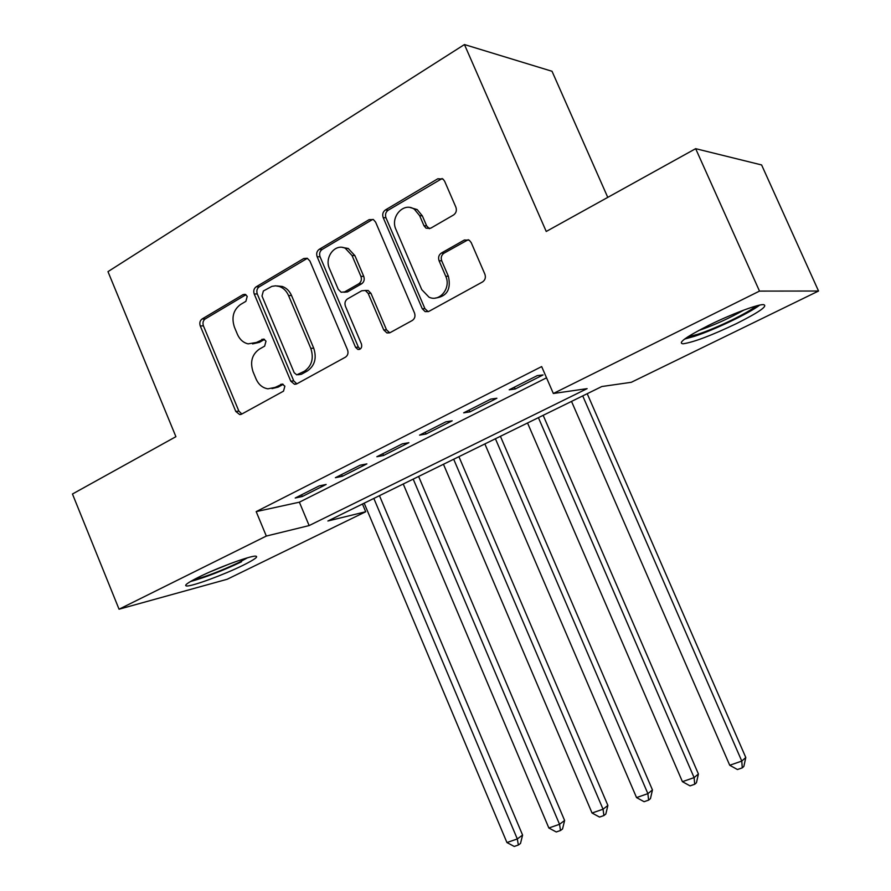 <?xml version="1.0" encoding="UTF-8"?>
<svg xmlns="http://www.w3.org/2000/svg" width="891" height="891" viewBox="0 0 891 891"><rect width="100%" height="100%" fill="white"/><g stroke="black" fill="none" stroke-linecap="round" stroke-linejoin="round"><path stroke-width="1.34" d="M247.219 296.347L245.136 294.342L243.065 294.609L202.101 318.978C199.918 320.637 199.306 322.965 200.275 325.961L235.803 411.464L239.679 414.56L241.661 414.115L283.494 391.16L284.875 386.215L282.291 384.054L275.163 387.396L267.913 388.821C262.589 387.953 258.646 384.678 256.062 378.976L253.055 371.77C249.914 362.024 251.964 354.518 259.203 349.239L264.638 346.131L265.997 341.164L263.68 339.081L256.385 342.489L248.11 343.859C243.321 342.734 239.757 339.56 237.429 334.348L234.433 327.175C231.304 317.474 233.331 309.923 240.503 304.522L245.883 301.336L247.219 296.347M736.478 323.589C711.33 335.562 693.51 342.3 682.996 343.803C677.416 343.08 686.014 336.921 708.768 325.315C730.342 314.59 756.749 304.566 763.253 304.588C768.577 305.602 759.644 311.928 736.478 323.589M243.087 565.273C224.443 574.517 192.545 586.311 186.787 585.988C183.524 585.732 187.5 582.781 198.682 577.156C217.504 567.734 250.204 555.706 255.561 556.14C258.813 556.474 254.648 559.515 243.087 565.273M453.53 214.998C456.17 213.083 456.949 210.476 455.88 207.191L444.62 181.196L443.05 179.102L437.849 178.757L385.391 209.964C382.874 211.846 382.139 214.386 383.186 217.593L422.256 308.731L425.141 311.627L428.883 311.382L482.51 281.957C485.183 280.097 485.974 277.513 484.893 274.216L471.194 242.575L469.256 240.191L464.356 240.013L441.357 253.055C438.762 254.915 437.993 257.477 439.063 260.74L445.734 276.243C451.369 287.938 439.631 302.472 429.005 297.171L421.755 289.631L395.96 229.51C389.879 216.97 403.812 201.578 414.438 209.307L419.639 215.644L423.971 225.724L426.021 228.163L430.654 228.23L453.53 214.998M119.049 609.21L72.461 494.004L175.906 436.679L107.978 271.632L464.445 44.55L546.239 231.471L695.659 148.674L759.5 291.101L818.539 291.023L631.296 382.295L601.826 386.527L327.888 520.99L365.711 511.746L227.183 579.261L119.049 609.21L266.32 536.059L309.132 525.579L587.124 388.643L553.344 393.499L759.5 291.101M553.344 393.499L541.661 366.58L256.185 511.612L266.32 536.059M309.912 261.007L307.261 258.256L303.72 258.535L256.163 286.824C253.879 288.539 253.244 290.934 254.225 293.997L290.789 381.17L294.487 384.266L296.87 383.821L345.441 357.168C347.858 355.464 348.559 353.048 347.546 349.896L309.912 261.007M319.201 249.335L369.13 219.643L373.407 219.576L375.59 222.093L414.504 312.997C415.551 316.227 414.805 318.722 412.266 320.493L390.202 332.599L386.939 332.956L383.743 329.948L368.15 293.351L365.332 290.499L361.746 290.778L347.535 298.875C345.107 300.635 344.405 303.096 345.43 306.248L361.479 344.06C362.203 347.59 361.022 349.383 357.926 349.461L355.554 347.323L317.14 256.719C316.127 253.59 316.817 251.128 319.201 249.335L322.141 249.458L371.959 219.854L369.13 219.643M319.19 485.896L295.222 498.013L302.294 496.51L326.151 484.459L319.19 485.896M360.109 465.202L335.406 477.687L342.289 476.317L366.88 463.899L360.109 465.202M402.32 443.852L376.837 456.738L383.52 455.501L408.869 442.693L402.32 443.852M445.868 421.833L419.572 435.131L426.032 434.028L452.183 420.83L445.868 421.833M490.818 399.101L463.676 412.834L469.891 411.887L496.888 398.255L490.818 399.101M256.185 511.612L299.376 502.19L546.528 377.806M515.176 389.022L543.053 374.944L537.251 375.623L509.207 389.801L515.176 389.022L514.385 387.184M607.762 197.379L552.03 71.28L464.445 44.55M695.659 148.674L761.605 164.946L818.539 291.023M362.47 504.016L365.711 511.746M299.376 502.19L309.132 525.579M302.294 496.51L301.581 494.795M342.289 476.317L341.565 474.58M383.52 455.501L382.774 453.742M426.032 434.028L425.274 432.246M469.891 411.887L469.123 410.072M252.576 343.904L259.426 342.333L256.385 342.489M264.527 339.415L259.426 342.333M272 388.61L278.159 387.106L275.163 387.396M283.182 384.333L278.159 387.106M245.938 294.721L205.253 318.9C203.07 320.548 202.469 322.865 203.426 325.85L238.866 411.107L241.84 414.014M307.373 258.312L259.214 286.835C256.942 288.55 256.307 290.934 257.287 293.985L293.752 380.891L296.826 383.843M263.357 291.001L261.999 296.024L294.186 372.694L296.725 374.855L304.332 371.291C311.85 365.978 314.011 358.338 310.803 348.37L288.55 295.567C286.512 290.945 283.405 287.904 279.239 286.445L275.564 285.833L271.9 286.356L263.357 291.001M298.006 374.743L301.403 374.287L298.452 374.543M276.99 285.933L282.247 286.457C286.401 287.916 289.508 290.945 291.546 295.545L313.732 348.192C316.929 358.126 314.779 365.744 307.272 371.046L301.403 374.287M373.051 219.398L371.959 219.854M365.243 290.466L368.15 290.499L370.968 293.339L386.516 329.826L389.723 332.833L386.939 332.956M322.141 249.458C319.758 251.251 319.067 253.701 320.081 256.82L358.382 347.145L360.164 349.072M352.034 255.528L345.352 248.333C335.161 242.998 324.101 257.365 329.503 268.714L338.279 289.375L341.153 292.237L344.583 291.925L358.772 283.795C361.223 282.013 361.935 279.529 360.911 276.355L352.034 255.528L354.908 255.639L348.236 248.466L342.667 247.486M343.926 292.237L347.457 291.925L344.583 291.925M354.908 255.639L363.751 276.399C364.775 279.562 364.063 282.035 361.612 283.817L347.457 291.925M410.45 207.614L417.166 209.563L422.356 215.889L426.678 225.924L429.429 228.72M435.198 298.084C446.914 296.603 451.303 289.341 448.385 276.288L445.734 276.243M468.243 239.679L444.019 253.178C441.424 255.038 440.655 257.588 441.724 260.829L448.385 276.288M442.125 178.523L388.186 210.22C385.68 212.091 384.945 214.62 385.992 217.816L424.94 308.676L428.192 311.683M364.174 503.181L506.934 842.541L517.303 838.943L522.594 835.079L379.466 495.674M522.594 835.079L520.5 843.454L518.373 845.024L517.303 838.943L373.841 498.437M518.373 845.024L514.23 846.45L506.934 842.541M247.453 557.811L238.766 562.522C221.157 570.841 205.988 576.644 193.258 579.952M209.897 571.944L230.101 563.691M190.474 581.522C205.32 577.457 222.338 570.886 241.506 561.798M755.991 306.036C748.997 312.485 716.219 328.334 697.764 334.303L687.696 336.932M684.6 339.081L694.39 336.341C714.437 329.837 749.454 313.142 759.711 305.101M698.444 330.639C714.148 325.159 729.339 318.276 744.007 310.012M403.244 484.002L548.856 827.995L559.537 824.298L564.616 820.477L418.625 476.462M564.616 820.477L562.544 828.953L560.506 830.501L559.537 824.298L413.19 479.124M560.506 830.501L556.24 831.971L548.856 827.995M443.462 464.267L592.047 813.015L603.04 809.206L607.885 805.442L458.921 456.682M607.885 805.442L605.835 814.029L603.909 815.555L603.04 809.206L453.697 459.244M603.909 815.555L599.509 817.069L592.047 813.015M484.871 443.941L636.542 797.579L647.88 793.647L652.457 789.949L500.419 436.312M652.457 789.949L650.452 798.637L648.615 800.14L647.88 793.647L495.418 438.762M648.615 800.14L644.082 801.7L636.542 797.579M527.539 422.991L682.417 781.674L694.111 777.62L698.41 773.978L543.165 415.329M698.41 773.978L696.439 782.777L694.713 784.258L694.111 777.62L538.409 417.656M694.713 784.258L690.035 785.873L682.417 781.674M571.521 401.407L729.729 765.258L741.78 761.081L745.789 757.506L587.214 393.699M745.789 757.506L743.862 766.427L742.259 767.875L741.78 761.081L582.725 395.905M742.259 767.875L737.436 769.534L729.729 765.258M245.738 294.598L243.065 294.609M282.77 384.166L280.654 384.366M264.226 339.259L261.809 339.371M238.866 411.107L235.803 411.464M203.426 325.85L200.275 325.961M205.253 318.9L202.101 318.978M293.752 380.891L290.789 381.17M257.287 293.985L254.225 293.997M259.214 286.835L256.163 286.824M306.682 258.635L303.72 258.535M307.272 371.046L304.332 371.291M313.732 348.192L310.803 348.37M291.546 295.545L288.55 295.567M386.516 329.826L383.743 329.948M370.968 293.339L368.15 293.351M358.382 347.145L355.554 347.323M320.081 256.82L317.14 256.719M361.612 283.817L358.772 283.795M363.751 276.399L360.911 276.355M426.678 225.924L423.971 225.724M422.356 215.889L419.639 215.644M441.724 260.829L439.063 260.74M444.019 253.178L441.357 253.055M466.962 240.18L464.356 240.013M424.94 308.676L422.256 308.731M385.992 217.816L383.186 217.593M388.186 210.22L385.391 209.964M440.533 179.124L437.849 178.757M241.004 414.404L239.679 414.56M296.235 384.099L294.487 384.266M282.247 286.457L279.239 286.445M368.15 290.499L365.332 290.499M359.619 349.361L357.926 349.461M348.236 248.466L345.352 248.333M428.727 228.363L426.021 228.163M417.166 209.563L414.438 209.307M427.825 311.56L425.141 311.627"/></g></svg>
